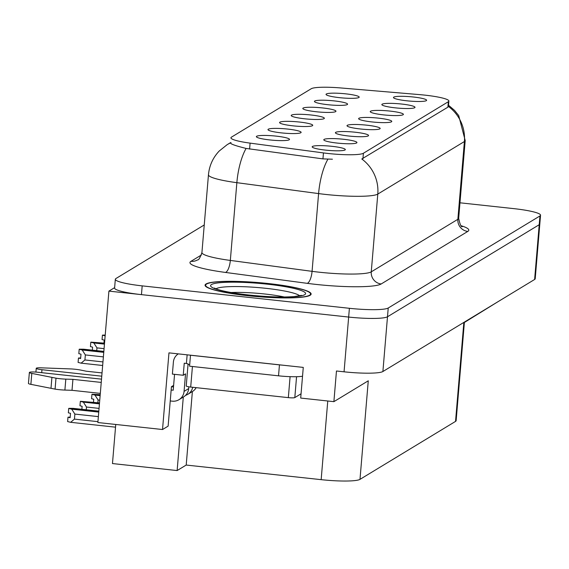 <?xml version="1.0" encoding="UTF-8"?>
<svg xmlns="http://www.w3.org/2000/svg" width="569" height="569" viewBox="0 0 569 569"><rect width="100%" height="100%" fill="white"/><g stroke="black" fill="none" stroke-linecap="round" stroke-linejoin="round"><path stroke-width="0.85" d="M413.186 96.986A16.629 2.198 4.8 0 0 393.506 97.683A16.629 2.198 4.8 0 0 406.899 100.805A16.629 2.198 4.8 0 0 426.544 100.457A16.629 2.198 4.8 0 0 413.186 96.986M322.538 107.932A16.629 2.198 4.8 0 0 302.857 108.629A16.629 2.198 4.8 0 0 316.243 111.752A16.629 2.198 4.8 0 0 335.895 111.403A16.629 2.198 4.8 0 0 322.538 107.932M334.145 100.891A16.629 2.198 4.8 0 0 314.472 101.581A16.629 2.198 4.8 0 0 327.858 104.703A16.629 2.198 4.8 0 0 347.51 104.355A16.629 2.198 4.8 0 0 334.145 100.891M287.694 129.071A16.629 2.198 4.8 0 0 268.02 129.768A16.629 2.198 4.8 0 0 281.406 132.883A16.629 2.198 4.8 0 0 301.058 132.541A16.629 2.198 4.8 0 0 287.694 129.071M366.735 125.173A16.629 2.198 4.8 0 0 347.054 125.87A16.629 2.198 4.8 0 0 360.447 128.985A16.629 2.198 4.8 0 0 380.092 128.644A16.629 2.198 4.8 0 0 366.735 125.173M343.505 139.263A16.629 2.198 4.8 0 0 323.832 139.96A16.629 2.198 4.8 0 0 337.218 143.075A16.629 2.198 4.8 0 0 356.87 142.734A16.629 2.198 4.8 0 0 343.505 139.263M345.76 93.842A16.629 2.198 4.8 0 0 326.08 94.539A16.629 2.198 4.8 0 0 339.473 97.655A16.629 2.198 4.8 0 0 359.124 97.313A16.629 2.198 4.8 0 0 345.76 93.842M378.349 118.124A16.629 2.198 4.8 0 0 358.669 118.821A16.629 2.198 4.8 0 0 372.062 121.944A16.629 2.198 4.8 0 0 391.707 121.595A16.629 2.198 4.8 0 0 378.349 118.124M401.572 104.035A16.629 2.198 4.8 0 0 381.891 104.732A16.629 2.198 4.8 0 0 395.284 107.847A16.629 2.198 4.8 0 0 414.936 107.505A16.629 2.198 4.8 0 0 401.572 104.035M389.957 111.076A16.629 2.198 4.8 0 0 370.284 111.773A16.629 2.198 4.8 0 0 383.67 114.895A16.629 2.198 4.8 0 0 403.321 114.547A16.629 2.198 4.8 0 0 389.957 111.076M299.308 122.022A16.629 2.198 4.8 0 0 279.628 122.719A16.629 2.198 4.8 0 0 293.021 125.841A16.629 2.198 4.8 0 0 312.666 125.493A16.629 2.198 4.8 0 0 299.308 122.022M310.923 114.981A16.629 2.198 4.8 0 0 291.243 115.678A16.629 2.198 4.8 0 0 304.635 118.793A16.629 2.198 4.8 0 0 324.28 118.452A16.629 2.198 4.8 0 0 310.923 114.981M331.898 146.311A16.629 2.198 4.8 0 0 312.217 147.001A16.629 2.198 4.8 0 0 325.603 150.124A16.629 2.198 4.8 0 0 345.255 149.775A16.629 2.198 4.8 0 0 331.898 146.311M355.12 132.214A16.629 2.198 4.8 0 0 335.44 132.911A16.629 2.198 4.8 0 0 348.833 136.034A16.629 2.198 4.8 0 0 368.484 135.685A16.629 2.198 4.8 0 0 355.12 132.214M276.086 136.119A16.629 2.198 4.8 0 0 256.406 136.809A16.629 2.198 4.8 0 0 269.791 139.931A16.629 2.198 4.8 0 0 289.443 139.59A16.629 2.198 4.8 0 0 276.086 136.119M424.709 95.115A29.937 3.962 4.8 0 0 419.531 94.618L341.009 87.967A29.937 3.962 4.8 0 0 311.229 88.736L231.469 137.129A29.937 3.962 4.8 0 0 230.929 137.79A29.937 3.962 4.8 0 0 250.097 143.125L323.448 152.919A29.937 3.962 4.8 0 0 363.399 153.253L448.336 101.723A29.937 3.962 4.8 0 0 448.877 101.054A29.937 3.962 4.8 0 0 424.709 95.115M114.625 287.644L108.907 291.115L348.655 317.061A33.265 4.403 4.8 0 0 387.489 316.769L539.213 224.712A33.265 4.403 4.8 0 0 539.817 223.973A33.265 4.403 4.8 0 1 539.213 224.712L387.489 316.769A33.265 4.403 4.8 0 1 348.655 317.061L141.453 294.635A33.265 4.403 4.8 0 1 114.597 288.035L115.329 279.272A33.265 4.403 4.8 0 0 142.186 285.873L349.394 308.298A33.265 4.403 4.8 0 0 388.229 308.007L539.953 215.95A33.265 4.403 4.8 0 0 540.55 215.217A33.265 4.403 4.8 0 0 513.693 208.617L459.972 202.799M108.907 291.115L97.868 422.532L162.528 429.524L168.965 352.865L303.27 367.403L300.695 398.065L333.889 401.657L336.464 370.995L344.06 371.813A33.265 4.403 4.8 0 0 382.894 371.521L534.618 279.471A33.265 4.403 4.8 0 0 535.216 278.732L540.55 215.217M464.382 322.488L456.139 420.655A33.265 4.403 -175.2 0 1 455.534 421.394L359.992 479.361L368.271 380.803L333.889 401.657M498.224 301.549L463.813 322.829L455.534 421.394M115.756 424.467L112.47 463.557L177.13 470.556L183.296 397.07M359.992 479.361A33.265 4.403 -175.2 0 1 321.158 479.66L186.205 465.051L192.372 391.564M173.623 385.377L171.433 386.707L168.125 426.131L162.528 429.524M186.205 465.051L177.13 470.556M268.155 283.518A53.216 7.041 4.8 0 0 205.06 285.169A53.216 7.041 4.8 0 0 248.034 295.724A53.216 7.041 4.8 0 0 311.129 294.073A53.216 7.041 4.8 0 0 268.155 283.518M448.528 105.251L454.531 110.379L458.714 115.578L465.2 140.55A44.346 5.868 -175.2 0 1 464.396 141.539A38.806 37.846 -121.2 0 0 448.408 106.439L447.881 107.178L361.799 158.993A38.806 37.846 58.8 0 1 377.788 194.086A44.346 5.868 -175.2 0 1 326.009 194.477A44.346 5.868 -175.2 0 1 318.597 193.588L236.86 182.677A44.346 5.868 -175.2 0 1 208.46 174.775L201.931 252.529A44.346 5.868 4.8 0 0 230.331 260.431L312.068 271.342A44.346 5.868 4.8 0 0 319.479 272.231A44.346 5.868 4.8 0 0 371.258 271.847L457.867 219.293A44.346 5.868 4.8 0 0 458.671 218.311C459.965 224.414 461.167 227.202 462.284 226.69M332.41 159.213L322.95 158.886L246.1 148.438C235.203 145.707 230.04 143.843 230.609 142.847L231.007 142.584M204.25 224.954L115.934 278.533A33.265 4.403 4.8 0 0 115.329 279.272M80.67 357.944L78.465 358.029L80.62 358.562L80.99 354.181L78.828 353.655L79.198 349.274L82.221 350.013L85.35 354.928L84.923 359.957L102.961 361.912M103.8 351.905L79.198 349.274M103.764 352.346L82.221 350.013M103.387 356.877L85.35 354.928M78.465 358.029L78.095 362.41L81.118 363.157L102.662 365.49M103.843 351.4L83.565 349.202L79.326 349.195L103.807 351.841M84.923 359.957L81.118 363.157M98.828 411.145L73.088 408.357L68.849 408.35L98.793 411.586M74.447 419.111L70.641 422.312L67.619 421.565L67.988 417.191L70.143 417.717L70.506 413.336L68.351 412.81L68.721 408.428L71.744 409.175L74.873 414.083L74.447 419.111L97.946 421.657M98.786 411.65L68.721 408.428M70.193 417.098L67.988 417.191M70.641 422.312L115.528 427.17M71.744 409.175L98.75 412.091M98.366 416.622L74.873 414.083M104.49 343.676L90.812 342.225L93.835 342.972L96.965 347.879L96.73 350.625M104.454 344.117L93.835 342.972M104.077 348.648L96.965 347.879M104.532 343.171L90.94 342.147L104.497 343.612M90.812 342.225L90.443 346.606L92.598 347.14L92.349 350.155M105.187 335.447L102.427 335.177L105.151 335.852M105.215 335.098L102.555 335.098L105.187 335.39M102.427 335.177L102.057 339.558L104.212 340.091L103.963 343.107M99.518 402.916L80.464 401.301L99.483 403.364M81.872 409.31L82.121 406.294L79.966 405.761L80.336 401.38L83.359 402.127L86.481 407.034L86.253 409.78M99.475 403.421L80.336 401.38M83.359 402.127L99.44 403.869M99.056 408.393L86.481 407.034M100.208 394.687L92.071 394.26L100.172 395.135M93.48 402.262L93.736 399.246L91.581 398.713L91.95 394.338L94.973 395.078L98.096 399.993L97.868 402.738M100.165 395.192L91.95 394.338M94.973 395.078L100.13 395.64M99.746 400.171L98.096 399.993M192.699 387.283A11.088 10.811 58.8 0 1 185.53 395.377M41.708 372.681L41.957 369.715L101.766 376.187M188.83 386.813L188.68 388.591L184.072 391.387L185.537 373.869L183.232 375.27L184.249 363.221L186.419 363.456L187.137 354.836M178.282 353.875A11.088 10.811 58.8 0 0 173.396 362.048L172.386 374.096L183.232 375.27M283.255 365.234A22.177 2.93 -175.2 0 1 279.45 364.871L190.487 355.241A22.177 2.93 4.8 0 0 190.579 355.205M190.487 355.241L189.569 366.194L278.526 375.825A22.177 2.93 4.8 0 0 302.53 376.216M188.119 363.982A22.177 2.93 4.8 0 0 186.419 363.456M171.162 389.993L173.218 390.213L174.555 374.331M100.322 393.378L72.007 390.313L72.924 379.359L101.239 382.425M184.072 391.387A11.088 10.811 58.8 0 1 172.3 401.166L170.238 400.946M101.51 379.153L37.76 372.254A7.077 0.939 -175.2 0 0 29.368 372.475A7.077 0.939 -175.2 0 0 31.8 373.399L55.997 378.172A11.088 1.465 4.8 0 0 65.812 379.125L72.924 379.359M72.007 390.313L64.894 390.071L65.812 379.125M55.997 378.172L55.079 389.118L30.882 384.352A7.077 0.939 4.8 0 1 28.45 383.428L29.368 372.475M55.079 389.118A11.088 1.465 4.8 0 0 64.894 390.071M178.972 399.694L183.581 396.899A11.088 10.811 -121.2 0 0 188.68 388.591M173.495 386.948L171.433 386.721M51.914 377.382L50.997 388.328M187.777 394.353L192.386 391.557A11.088 10.811 -121.2 0 0 196.141 387.66M102.036 372.915L86.339 371.223L80.72 370.078A11.088 1.465 4.8 0 0 71.21 368.94L40.989 367.823A7.077 0.939 -175.2 0 0 36.238 368.307L35.918 372.09M41.957 369.715A7.077 0.939 -175.2 0 1 36.238 368.307M231.035 292.516A38.372 5.071 -175.2 0 1 264.613 293.981A38.372 5.071 -175.2 0 1 284.294 296.99M268.049 283.582A52.668 6.963 -175.2 0 1 310.574 294.031A52.668 6.963 -175.2 0 1 248.141 295.66A52.668 6.963 -175.2 0 1 205.615 285.211A52.668 6.963 -175.2 0 1 268.049 283.582M186.326 385.846A5.541 0.733 4.8 0 0 186.227 385.967A5.541 0.733 4.8 0 0 190.7 387.069L288.341 397.631A5.541 0.733 4.8 0 0 294.813 397.589L301.051 393.798M188.168 363.94A5.541 0.733 4.8 0 0 188.069 364.068A5.541 0.733 4.8 0 0 189.69 364.729M534.618 279.471L539.953 215.95M382.894 371.521L388.229 308.007M344.06 371.813L349.394 308.298M321.158 479.66L327.765 400.996M250.097 143.125L249.592 149.092M323.448 152.919L322.95 158.886M363.399 153.253L362.944 158.708M448.336 101.723L447.881 107.178M381.187 283.967A11.088 10.811 58.8 0 1 371.258 271.847L377.788 194.086L464.396 141.539L457.867 219.293A11.088 10.811 58.8 0 0 467.796 231.419L381.187 283.967A55.435 7.333 -175.2 0 1 316.464 284.457A55.435 7.333 -175.2 0 1 307.203 283.341L225.466 272.437A55.435 7.333 -175.2 0 1 190.964 261.32L201.412 254.983M230.495 142.897A38.806 37.846 -121.2 0 0 227.102 144.718L219.229 151.013C212.913 157.691 209.328 165.615 208.46 174.775M246.1 148.438A38.806 13.343 97.6 0 0 236.86 182.677L230.331 260.431A11.088 3.812 -82.4 0 1 225.466 272.437M327.908 159.206A38.806 13.343 97.6 0 0 318.597 193.588L312.068 271.342A11.088 3.812 -82.4 0 1 307.203 283.341M461.167 225.744A55.435 7.333 -175.2 0 1 467.796 231.419M142.186 285.873L141.453 294.635M201.931 252.529C200.039 257.864 198.609 260.303 197.635 259.848A11.088 10.811 58.8 0 1 190.964 261.32M279.45 364.871L278.526 375.825M31.8 373.399L30.882 384.352M216.007 288.832A42.483 5.619 -175.2 0 1 265.83 288.312A42.483 5.619 -175.2 0 1 299.728 295.859M267.11 284.151A47.675 6.309 -175.2 0 1 304.742 294.671A47.675 6.309 -175.2 0 1 249.08 295.091A47.675 6.309 -175.2 0 1 211.448 284.571A47.675 6.309 -175.2 0 1 267.11 284.151M288.341 397.631L290.098 376.664M294.813 397.589L296.563 376.714M190.7 387.069L192.429 366.507M448.877 101.054L448.422 106.453M230.516 142.648L227.102 144.718M465.2 140.55L458.671 218.311M300.795 295.916L301.47 295.368L294.066 296.598C282.331 297.431 267.38 296.918 249.215 295.055C229.207 292.8 219.613 290.233 216.981 289.194L214.364 288.056L214.94 288.711M310.574 294.031L310.489 295.034M205.615 285.211L205.53 286.221M186.227 385.967L188.069 364.068"/></g></svg>

